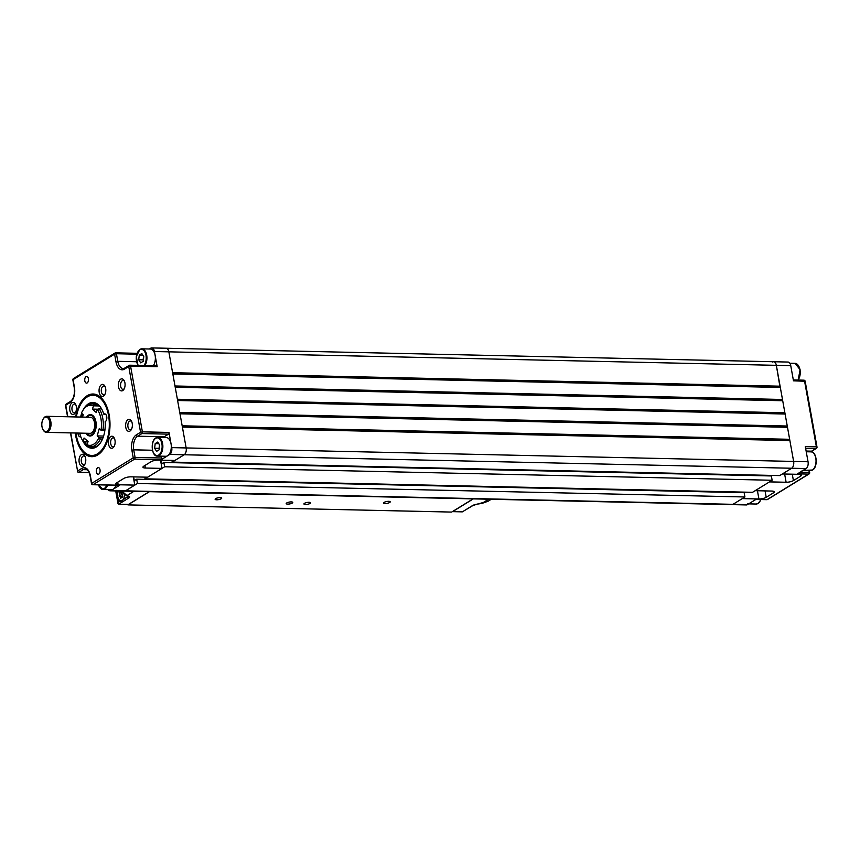 <?xml version="1.0" encoding="UTF-8"?>
<svg xmlns="http://www.w3.org/2000/svg" width="860" height="860" viewBox="0 0 860 860"><rect width="100%" height="100%" fill="white"/><g stroke="black" fill="none" stroke-linecap="round" stroke-linejoin="round"><path stroke-width="1.29" d="M108.231 489.641A5.354 2.999 -88.7 0 0 110.048 490.813L124.463 491.135A5.354 2.999 -88.7 0 0 125.485 490.834L137.45 483.481L136.675 479.192L744.158 492.683L744.932 496.972L732.978 504.325A5.354 2.999 91.3 0 1 731.946 504.627A5.354 2.999 91.3 0 0 732.978 504.325L742.288 498.606L758.918 498.972A5.354 1.505 169.8 0 0 766.206 497.316L773.366 492.909A5.354 1.505 169.8 0 0 774.204 491.866A5.354 1.505 169.8 0 0 771.796 491.06L755.166 490.684L769.485 481.89L786.115 482.256A5.354 1.505 169.8 0 0 793.414 480.589L800.574 476.193A5.354 1.505 169.8 0 0 801.413 475.15A5.354 1.505 169.8 0 0 799.005 474.333L782.374 473.967L791.673 468.248L779.719 475.591L172.236 462.099L184.19 454.757A5.354 2.999 -88.7 0 0 186.147 447.931L182.385 427.076L789.878 440.567L793.63 461.422A5.354 2.999 91.3 0 1 791.673 468.248A5.354 2.999 91.3 0 0 793.63 461.422L776.343 365.328A5.354 2.999 91.3 0 0 773.591 361.738A5.354 2.999 91.3 0 1 776.343 365.328L780.063 387.452M782.482 399.47L780.321 387.452L172.838 373.96L174.999 385.979L782.482 399.47L782.46 400.728M784.868 412.746L782.707 400.728L175.225 387.237L177.386 399.255L784.868 412.746L784.847 414.004M787.265 426.022L785.105 414.015L177.611 400.513L179.772 412.531L787.265 426.022L787.233 427.28M789.652 439.299L787.491 427.291L179.998 413.8L182.159 425.808L789.652 439.299L789.62 440.556M768.625 475.344L768.732 475.902M163.873 462.465L771.366 475.956L772.14 480.256L752.521 492.318L145.028 478.827L164.647 466.765L163.873 462.465L161.508 463.916L160.831 460.164M741.428 492.07L741.524 492.619M136.675 479.192L134.31 480.643L133.633 476.881M144.727 477.128L145.028 478.827M171.935 460.412L172.236 462.099M780.095 386.194L172.602 372.702L168.85 351.837A5.354 2.999 -88.7 0 0 166.109 348.236A5.354 2.999 -88.7 0 0 165.077 348.536M137.45 483.481L744.932 496.972M164.647 466.765L772.14 480.256M84.968 464.099A4.418 2.472 91.3 0 1 84.484 464.507A4.418 2.472 91.3 0 1 83.635 464.755A4.418 2.472 91.3 0 1 81.281 461.046A4.418 2.472 91.3 0 1 82.99 456.155A4.418 2.472 91.3 0 1 83.839 455.918A4.418 2.472 91.3 0 1 85.14 456.617M75.637 412.241A4.418 2.472 91.3 0 1 75.153 412.649A4.418 2.472 91.3 0 1 74.304 412.886A4.418 2.472 91.3 0 1 71.95 409.177A4.418 2.472 91.3 0 1 73.659 404.297A4.418 2.472 91.3 0 1 74.508 404.06A4.418 2.472 91.3 0 1 75.809 404.759M114.326 446.06A4.418 2.472 91.3 0 1 113.843 446.458A4.418 2.472 91.3 0 1 112.993 446.706A4.418 2.472 91.3 0 1 110.639 442.997A4.418 2.472 91.3 0 1 112.348 438.116A4.418 2.472 91.3 0 1 113.197 437.869A4.418 2.472 91.3 0 1 114.498 438.579M104.995 394.202A4.418 2.472 91.3 0 1 104.511 394.6A4.418 2.472 91.3 0 1 103.662 394.847A4.418 2.472 91.3 0 1 101.308 391.139A4.418 2.472 91.3 0 1 103.017 386.258A4.418 2.472 91.3 0 1 103.867 386.011A4.418 2.472 91.3 0 1 105.167 386.721M131.558 429.14A4.418 2.472 91.3 0 1 131.075 429.548A4.418 2.472 91.3 0 1 130.225 429.785A4.418 2.472 91.3 0 1 127.86 426.076A4.418 2.472 91.3 0 1 129.57 421.196A4.418 2.472 91.3 0 1 130.419 420.948A4.418 2.472 91.3 0 1 131.72 421.658M124.27 388.677A4.418 2.472 91.3 0 1 123.786 389.085A4.418 2.472 91.3 0 1 122.948 389.322A4.418 2.472 91.3 0 1 120.583 385.613A4.418 2.472 91.3 0 1 122.292 380.733A4.418 2.472 91.3 0 1 123.141 380.486A4.418 2.472 91.3 0 1 124.442 381.195M98.803 474.086A3.343 1.881 -88.7 0 0 100.093 470.388A3.343 1.881 -88.7 0 0 98.309 467.582A3.343 1.881 -88.7 0 0 97.664 467.765A3.343 1.881 -88.7 0 0 96.374 471.463A3.343 1.881 -88.7 0 0 98.158 474.268A3.343 1.881 -88.7 0 0 98.803 474.086M87.172 382.937A3.343 1.881 -88.7 0 0 88.462 379.238A3.343 1.881 -88.7 0 0 86.677 376.422A3.343 1.881 -88.7 0 0 86.032 376.615A3.343 1.881 -88.7 0 0 84.742 380.313A3.343 1.881 -88.7 0 0 86.527 383.119A3.343 1.881 -88.7 0 0 87.172 382.937M75.97 433.021A30.132 16.888 -88.7 0 0 91.751 455.467A30.132 16.888 -88.7 0 0 97.545 453.8A30.132 16.888 -88.7 0 0 109.166 420.519A30.132 16.888 -88.7 0 0 93.095 395.224A30.132 16.888 -88.7 0 0 87.301 396.901A30.132 16.888 -88.7 0 0 76.325 416.96M83.431 465.991A6.031 3.376 -88.7 0 0 84.592 464.787A6.031 3.376 -88.7 0 0 84.796 455.918A6.031 3.376 -88.7 0 0 81.388 454.617A6.031 3.376 -88.7 0 0 79.184 462.282A6.031 3.376 -88.7 0 0 83.431 465.991M74.1 414.133A6.031 3.376 -88.7 0 0 75.261 412.929A6.031 3.376 -88.7 0 0 75.465 404.06A6.031 3.376 -88.7 0 0 72.057 402.749A6.031 3.376 -88.7 0 0 69.853 410.424A6.031 3.376 -88.7 0 0 74.1 414.133M112.789 447.952A6.031 3.376 -88.7 0 0 113.95 446.738A6.031 3.376 -88.7 0 0 114.154 437.869A6.031 3.376 -88.7 0 0 110.746 436.568A6.031 3.376 -88.7 0 0 108.543 444.233A6.031 3.376 -88.7 0 0 112.789 447.952M103.458 396.084A6.031 3.376 -88.7 0 0 104.619 394.88A6.031 3.376 -88.7 0 0 104.823 386.011A6.031 3.376 -88.7 0 0 101.415 384.71A6.031 3.376 -88.7 0 0 99.212 392.375A6.031 3.376 -88.7 0 0 103.458 396.084M130.01 431.032A6.031 3.376 -88.7 0 0 131.182 429.828A6.031 3.376 -88.7 0 0 131.376 420.959A6.031 3.376 -88.7 0 0 127.968 419.648A6.031 3.376 -88.7 0 0 125.764 427.323A6.031 3.376 -88.7 0 0 130.01 431.032M122.733 390.569A6.031 3.376 -88.7 0 0 123.894 389.365A6.031 3.376 -88.7 0 0 124.098 380.496A6.031 3.376 -88.7 0 0 120.69 379.185A6.031 3.376 -88.7 0 0 118.486 386.86A6.031 3.376 -88.7 0 0 122.733 390.569M800.187 472.194L809.077 472.387A1.344 0.752 91.3 0 1 808.583 474.096L767.066 499.617L755.983 499.37L747.394 504.648A5.354 2.999 -88.7 0 1 746.362 504.938L124.463 491.135A5.354 2.999 -88.7 0 0 125.485 490.834L134.794 485.115L118.164 484.75A5.354 1.505 -10.2 0 1 115.756 483.933A5.354 1.505 -10.2 0 1 116.594 482.89L123.754 478.483A5.354 1.505 -10.2 0 1 131.053 476.827L147.683 477.192L162.002 468.399L145.372 468.023A5.354 1.505 -10.2 0 1 142.964 467.216A5.354 1.505 -10.2 0 1 143.803 466.163L150.962 461.766A5.354 1.505 -10.2 0 1 158.251 460.1L174.881 460.476L184.19 454.757A5.354 2.999 -88.7 0 0 186.147 447.931L168.85 351.837A5.354 2.999 -88.7 0 0 166.109 348.236L773.591 361.738A5.354 2.999 91.3 0 0 772.57 362.028M110.048 490.813A5.354 2.999 -88.7 0 0 111.08 490.512L119.669 485.233A1.344 0.752 91.3 0 1 119.411 485.309A1.344 0.752 91.3 0 1 119.153 485.223M156.23 365.865A1.344 0.752 91.3 0 1 156.488 365.79A1.344 0.752 91.3 0 1 157.176 366.693L154.445 351.514A5.354 2.999 -88.7 0 0 151.693 347.924A5.354 2.999 -88.7 0 0 150.672 348.214L149.403 348.999M161.347 456.176L161.68 458.004A1.344 0.752 91.3 0 1 161.185 459.713L169.775 454.435L806.089 468.56L797.5 473.849L808.583 474.096A1.344 1.043 58.4 0 0 809.056 473.967A1.344 1.344 0 0 0 809.679 472.591L808.744 470.549M157.176 366.693L130.569 366.102L142.394 431.849L169.001 432.44L171.731 447.619A5.354 2.999 91.3 0 1 169.775 454.435M160.519 460.154L162.002 468.399M133.311 476.87L134.794 485.115M169.001 432.44A1.344 0.752 91.3 0 1 168.517 434.149L164.217 436.783A10.718 6.009 -88.7 0 0 163.335 437.471M803.627 380.238A1.344 0.752 91.3 0 1 803.885 380.174A1.344 0.752 91.3 0 1 804.562 381.066L816.398 446.824L805.315 446.577L808.045 461.745A5.354 2.999 91.3 0 1 806.089 468.56M806.121 451.038L811.614 451.167L815.914 448.522A1.344 0.752 91.3 0 0 816.398 446.824L817 447.028L805.164 381.27L793.479 380.819L790.749 365.65A5.354 2.999 -88.7 0 0 788.007 362.049L773.591 361.738M310.008 503.465A3.343 0.946 169.8 0 0 310.535 502.81A3.343 0.946 169.8 0 0 308.084 502.337A3.343 0.946 169.8 0 0 304.462 503.337A3.343 0.946 169.8 0 0 303.945 503.992A3.343 0.946 169.8 0 0 306.386 504.465A3.343 0.946 169.8 0 0 310.008 503.465M292.271 503.068A3.343 0.946 169.8 0 0 292.798 502.412A3.343 0.946 169.8 0 0 290.347 501.939A3.343 0.946 169.8 0 0 286.724 502.95A3.343 0.946 169.8 0 0 286.208 503.605A3.343 0.946 169.8 0 0 288.648 504.078A3.343 0.946 169.8 0 0 292.271 503.068M221.181 498.757A3.343 0.946 169.8 0 0 221.708 498.101A3.343 0.946 169.8 0 0 219.268 497.628A3.343 0.946 169.8 0 0 215.645 498.628A3.343 0.946 169.8 0 0 215.118 499.284A3.343 0.946 169.8 0 0 217.558 499.757A3.343 0.946 169.8 0 0 221.181 498.757M389.688 502.498A3.343 0.946 169.8 0 0 390.204 501.842A3.343 0.946 169.8 0 0 387.763 501.369A3.343 0.946 169.8 0 0 384.14 502.369A3.343 0.946 169.8 0 0 383.614 503.025A3.343 0.946 169.8 0 0 386.065 503.498A3.343 0.946 169.8 0 0 389.688 502.498M149.414 491.683L127.925 504.895L451.629 512.076L473.108 498.875M117.325 490.974A6.966 3.902 -88.7 0 0 116.702 495.005L117.347 498.617A6.966 3.902 -88.7 0 0 119.766 501.444L121.926 500.982L123.496 499.155A6.966 3.902 -88.7 0 0 124.506 494.532M123.152 499.757L127.484 496.693L127.355 495.994M128.581 504.347L118.669 504.229L118.046 502.498L118.669 504.229L128.817 497.983A5.354 1.505 -10.2 0 0 129.086 496.413L127.001 495.575L121.787 491.071M116.165 490.318L116.702 495.005M129.086 496.413A1.344 1.172 -68.2 0 1 128.355 496.392L126.269 495.553A1.344 1.172 -68.2 0 0 127.001 495.575L133.891 491.339M473.333 498.875L452.564 511.646L462.315 511.861L472.473 505.615A5.354 1.505 -10.2 0 1 477.171 504.143L488.147 501.197L481.707 503.519L488.63 499.219M481.664 503.465L477.171 504.143M477.139 504.207L472.946 505.497L462.315 511.861M75.271 433.01A31.336 17.566 -88.7 0 0 80.023 448.146A31.336 17.566 -88.7 0 0 97.75 454.94A31.336 17.566 -88.7 0 0 109.177 415.058A31.336 17.566 -88.7 0 0 87.096 395.761A31.336 17.566 -88.7 0 0 81.044 402.029A31.336 17.566 -88.7 0 0 75.626 416.939M80.582 417.046A22.898 12.835 91.3 0 1 81.678 413.327M83.097 410.059A22.898 12.835 91.3 0 1 88.526 403.727A22.898 12.835 91.3 0 1 101.48 408.693A22.898 12.835 91.3 0 1 103.791 414.154L105.844 414.477M82.592 414.122A22.091 12.384 -88.7 0 0 81.732 417.079M89.15 446.49A22.091 12.384 -88.7 0 0 92.6 447.458A22.091 12.384 -88.7 0 0 96.836 446.233A22.091 12.384 -88.7 0 0 100.921 442.094M101.663 409.005A22.091 12.384 -88.7 0 0 93.579 403.275A22.091 12.384 -88.7 0 0 90.085 404.082M84.592 441.846A22.091 12.384 -88.7 0 0 88.043 445.781M105.436 414.112L103.909 414.079A4.021 2.257 -88.7 0 1 104.683 413.853A4.021 2.257 -88.7 0 1 106.823 417.229A4.021 2.257 -88.7 0 1 105.275 421.669L105.156 421.733A22.898 12.835 91.3 0 1 100.738 442.395A22.898 12.835 91.3 0 1 82.431 440.212M78.002 433.064A4.021 2.257 -88.7 0 0 80.163 436.848A4.021 2.257 -88.7 0 0 80.765 436.719M107.618 485.051A9.374 5.257 91.3 0 1 104.802 489.007A9.374 5.257 91.3 0 1 102.996 489.523L111.424 489.716A9.374 5.257 -88.7 0 0 113.23 489.19A9.374 5.257 -88.7 0 0 116.046 485.233M138.707 359.749L139.277 355.094L141.814 353.524L143.781 356.631L143.212 361.297L140.674 362.856L138.707 359.749L143.136 359.856L143.577 356.298M153.274 365.715A9.374 5.257 -88.7 0 0 155.133 355.352A9.374 5.257 -88.7 0 0 150.317 349.02L141.9 348.827A9.374 5.257 91.3 0 1 146.705 355.169A9.374 5.257 91.3 0 1 144.856 365.532M142.857 355.169L139.277 355.094M143.652 356.427A4.117 2.3 -88.7 0 0 143.426 357.523A4.117 2.3 -88.7 0 0 143.437 359.415M156.025 437.869A9.374 5.257 91.3 0 1 157.821 437.342L155.832 437.912C150.177 440.793 151.51 456.617 157.401 456.09L165.829 456.273A9.374 5.257 -88.7 0 0 167.635 455.757A9.374 5.257 -88.7 0 0 171.248 445.394A9.374 5.257 -88.7 0 0 166.249 437.536L157.821 437.342A9.374 5.257 91.3 0 1 162.82 445.211A9.374 5.257 91.3 0 1 159.207 455.563A9.374 5.257 91.3 0 1 157.401 456.09A9.374 5.257 91.3 0 1 153.79 453.327M154.628 448.264L155.198 443.599L157.745 442.04L159.713 445.147L159.143 449.812L156.595 451.371L154.628 448.264L159.068 448.361L159.498 444.813M158.777 443.685L155.198 443.599M159.573 444.942A4.117 2.3 -88.7 0 0 159.347 446.028A4.117 2.3 -88.7 0 0 159.369 447.92M749.533 503.326A9.374 5.257 91.3 0 1 747.738 503.842M803.939 469.882A9.374 5.257 91.3 0 1 802.143 470.409M121.271 492.2L119.605 492.167A3.752 2.107 -88.7 0 0 119.605 492.178L121.26 492.21A3.752 2.107 -88.7 0 0 121.26 492.21L121.228 492.952L119.561 492.909L120.013 492.017A1.602 0.903 91.3 0 0 120.389 492.178A1.602 0.903 91.3 0 0 121.228 491.275L121.325 491.06M121.228 492.952A1.602 0.903 91.3 0 1 120.959 495.188L120.819 495.887A3.752 2.107 -88.7 0 0 120.819 495.897L119.153 495.844A3.752 2.107 -88.7 0 0 119.153 495.865L119.465 496.263A1.602 0.903 91.3 0 1 119.572 496.263A1.602 0.903 91.3 0 1 120.443 497.757L120.701 498.305A3.752 2.107 -88.7 0 0 120.712 498.305L121.088 497.972A1.602 0.903 91.3 0 1 121.615 497.155A1.602 0.903 91.3 0 1 121.916 497.058A1.602 0.903 91.3 0 1 122.303 497.22L122.593 497.231M118.325 490.995A6.289 3.526 -88.7 0 0 118.282 498.413A6.289 3.526 -88.7 0 0 122.227 500.563A6.289 3.526 -88.7 0 0 123.292 499.531M122.303 497.22L122.711 497.08A3.752 2.107 -88.7 0 0 122.711 497.069L122.743 496.338A1.602 0.903 91.3 0 1 123.023 494.091L123.163 493.393A3.752 2.107 -88.7 0 0 123.163 493.382L123.141 493.296M121.067 496.295L119.153 495.865L119.293 495.145L120.959 495.188M119.561 492.909A1.602 0.903 91.3 0 1 119.293 495.145M122.743 492.984L122.84 492.984A1.602 0.903 91.3 0 1 122.743 492.984A1.602 0.903 91.3 0 1 121.905 491.845M119.658 496.263L121.153 496.295A1.602 0.903 91.3 0 1 121.239 496.295A1.602 0.903 91.3 0 1 121.98 497.058M44.634 417.487A7.235 4.053 -88.7 0 0 43.236 418.938A7.235 4.053 -88.7 0 0 43 429.581A7.235 4.053 -88.7 0 0 47.096 431.139A7.235 4.053 -88.7 0 0 49.729 421.938A7.235 4.053 -88.7 0 0 44.634 417.487M43.419 418.659A8.03 4.504 91.3 0 1 43.613 418.347A8.03 4.504 91.3 0 1 45.161 416.745A8.03 4.504 91.3 0 1 46.709 416.294A8.03 4.504 91.3 0 1 50.998 423.045A8.03 4.504 91.3 0 1 47.891 431.913A8.03 4.504 91.3 0 1 46.354 432.365A8.03 4.504 91.3 0 1 43.344 430.172A8.03 4.504 91.3 0 1 43.172 429.86M86.774 433.257A9.912 5.558 -88.7 0 0 91.891 434.655A9.912 5.558 -88.7 0 0 95.503 422.045A9.912 5.558 -88.7 0 0 88.516 415.939A9.912 5.558 -88.7 0 0 87.129 417.197M90.3 435.998A10.718 6.009 91.3 0 1 86.72 433.257M87.075 417.197A10.718 6.009 91.3 0 1 89.053 415.197A10.718 6.009 91.3 0 1 90.773 414.617M46.354 432.365L90.031 433.332A8.03 4.504 -88.7 0 0 91.569 432.892A8.03 4.504 -88.7 0 0 94.675 424.012A8.03 4.504 -88.7 0 0 90.386 417.272L46.709 416.294M106.758 418.885A4.698 3.655 -121.6 0 1 106.704 416.358M86.054 433.246A10.718 6.009 -88.7 0 0 89.967 436.009A10.718 6.009 -88.7 0 0 95.933 421.776A10.718 6.009 -88.7 0 0 90.44 414.595A10.718 6.009 -88.7 0 0 86.408 417.175M87.924 441.395L83.13 441.266A20.081 11.266 91.3 0 1 82.259 439.911A20.081 11.266 91.3 0 1 79.711 433.107M82.259 439.911L82.829 440.911A21.425 12.008 -88.7 0 0 83.398 441.825L84.054 438.019L88.064 441.513L87.129 444.76L88.494 446.275A21.425 12.008 -88.7 0 0 90.837 446.748A21.425 12.008 -88.7 0 0 100.362 438.987L98.975 437.482A20.081 11.266 91.3 0 1 87.129 444.76M87.946 441.922L83.398 441.825M97.277 409.338A20.081 11.266 91.3 0 1 101.039 430.258L102.996 429.774A21.425 12.008 -88.7 0 0 99.222 408.822L97.277 409.338L96.352 412.585L92.343 409.091L94.127 404.372A21.425 12.008 -88.7 0 0 91.783 403.91A21.425 12.008 -88.7 0 0 83.528 409.381L82.915 410.349A20.081 11.266 91.3 0 1 93.278 405.834M82.549 417.1L83.237 414.692L81.431 413.123A20.081 11.266 91.3 0 1 82.915 410.349M98.975 437.482L97.169 435.912L99.244 428.678L101.039 430.258M92.343 409.091L97.718 409.209M103.608 436.052L97.169 435.912M106.522 419.852L106.36 415.294M102.996 429.774L104.942 429.817M101.587 408.876L99.222 408.822M93.31 405.812L99.287 405.952M94.127 404.372L97.384 404.447M102.501 439.041L100.362 438.987M101.082 430.269L104.877 430.355M103.082 437.589L99.007 437.493M111.08 490.512L747.394 504.648M171.731 447.619L808.045 461.745M154.445 351.514L790.749 365.65M161.185 459.713L134.579 459.122L93.063 484.642L119.669 485.233M70.724 432.902L77.572 470.99L81.872 468.345A12.051 6.762 91.3 0 1 90.364 475.763L91.73 483.352L133.246 457.832L131.881 450.242A12.051 6.762 91.3 0 1 136.278 434.902L140.567 432.268L128.742 366.51L124.442 369.155A12.051 6.762 91.3 0 1 115.96 361.738L114.595 354.148L73.068 379.668L74.433 387.258A12.051 6.762 91.3 0 1 70.036 402.598L65.747 405.232L67.822 416.767M144.91 465.486L145.372 468.023M117.712 482.202L118.164 484.75M87.021 469.721L83.205 469.635L78.916 472.28L89.075 472.505M90.364 475.763L90.149 476.031C88.967 471.377 87.344 469.044 85.269 469.044A10.718 6.009 -88.7 0 0 83.205 469.635A1.344 1.043 58.4 0 1 81.872 468.345M136.546 361.738L117.777 361.318A10.718 6.009 -88.7 0 0 123.27 368.51L124.85 368.037A1.344 1.043 58.4 0 0 124.442 369.155M136.772 354.18L116.412 353.729L117.777 361.318L115.96 361.738M152.467 450.253L133.708 449.834L135.074 457.423L161.68 458.004M164.217 436.783L137.611 436.192A10.718 6.009 -88.7 0 0 133.708 449.834L131.881 450.242M168.517 434.149L141.911 433.558L137.611 436.192A1.344 1.043 -121.6 0 1 136.278 434.902M116.412 353.729A1.344 0.752 -88.7 0 0 115.734 352.837A1.344 0.752 -88.7 0 0 115.477 352.912A1.344 1.043 -121.6 0 0 114.595 354.148L116.412 353.729M129.623 365.274A1.344 1.043 58.4 0 0 128.742 366.51L130.569 366.102A1.344 0.752 -88.7 0 0 129.881 365.199A1.344 0.752 -88.7 0 0 129.623 365.274M73.476 378.55A1.344 1.344 0 0 0 72.864 379.926L73.068 379.668A1.344 1.043 -121.6 0 1 73.476 378.55L115.004 353.03A1.344 1.344 0 0 1 115.734 352.837L137.062 353.31M142.394 431.849L140.567 432.268A1.344 1.043 -121.6 0 0 141.911 433.558A1.344 0.752 -88.7 0 0 142.394 431.849M74.433 387.258L74.229 387.516C74.917 394.299 73.659 398.954 70.445 401.48L66.155 404.114A1.344 1.344 0 0 0 65.532 405.501L65.747 405.232A1.344 1.043 -121.6 0 1 66.155 404.114M70.036 402.598A1.344 1.043 -121.6 0 1 70.445 401.48M135.074 457.423L133.246 457.832A1.344 1.043 -121.6 0 0 134.579 459.122A1.344 0.752 -88.7 0 0 135.074 457.423M89.118 472.581L78.658 472.355A1.344 0.752 -88.7 0 0 78.916 472.28A1.344 1.043 58.4 0 1 77.572 470.99L70.466 432.902M93.063 484.642A1.344 1.043 -121.6 0 1 91.73 483.352L91.515 483.621A1.344 1.344 0 0 0 92.805 484.717A1.344 0.752 -88.7 0 0 93.063 484.642M800.262 474.462L800.574 476.193M792.264 474.183L793.414 480.589M784.632 474.01L786.115 482.256M773.054 491.178L773.366 492.909M765.056 490.909L766.206 497.316M757.434 490.737L758.918 498.972M810.733 451.844A10.718 6.009 91.3 0 1 811.614 451.167A1.344 1.043 58.4 0 0 812.087 451.038L811.098 451.855M812.087 451.038L816.387 448.404A1.344 1.043 58.4 0 1 815.914 448.522L805.626 448.296M755.854 499.445L766.808 499.681A1.344 1.344 0 0 0 767.539 499.488A1.344 1.043 58.4 0 1 767.066 499.617A1.344 0.752 91.3 0 1 766.808 499.681A1.344 0.752 91.3 0 1 766.55 499.596M117.347 498.617L118.046 502.498L119.766 501.444M128.419 504.444L149.189 491.683M128.817 497.983A1.344 1.043 58.4 0 1 127.484 496.693A4.021 1.129 169.8 0 0 128.011 496.252M98.373 484.836L102.996 489.523A9.374 5.257 91.3 0 1 99.384 486.771M98.492 484.846A8.837 4.956 -88.7 0 0 104.264 488.491A8.837 4.956 -88.7 0 0 106.823 485.029M138.202 365.382A9.374 5.257 91.3 0 1 137.858 364.812M143.91 365.511A8.837 4.956 -88.7 0 0 145.738 354.234A8.837 4.956 -88.7 0 0 139.739 349.848A8.837 4.956 -88.7 0 0 136.353 356.943A8.837 4.956 -88.7 0 0 138.256 365.382M140.094 349.353A9.374 5.257 91.3 0 1 141.9 348.827L139.9 349.396L136.299 356.567L138.03 365.382M155.671 438.363A8.837 4.956 -88.7 0 0 152.446 449.608A8.837 4.956 -88.7 0 0 158.67 455.048A8.837 4.956 -88.7 0 0 161.895 443.803A8.837 4.956 -88.7 0 0 155.671 438.363M748.662 503.863L756.166 504.035A9.374 5.257 -88.7 0 0 757.961 503.508A9.374 5.257 -88.7 0 0 760.778 499.552M760.863 499.552A8.837 4.956 91.3 0 1 759.896 501.434M810.561 470.592A9.374 5.257 -88.7 0 0 812.367 470.076A9.374 5.257 -88.7 0 0 815.989 459.713A9.374 5.257 -88.7 0 0 810.98 451.855C816.882 451.317 818.215 467.152 812.56 470.022L803.057 470.431M814.603 454.607A8.837 4.956 91.3 0 1 814.302 468.001M798.671 366.102A8.837 4.956 91.3 0 1 798.381 379.486M798.015 380.034A9.374 5.257 -88.7 0 0 799.864 369.671A9.374 5.257 -88.7 0 0 795.059 363.339L800.09 369.639L798.188 380.045M120.443 497.757L121.153 497.768M151.693 347.924L166.109 348.236M156.488 365.79L129.881 365.199A1.344 1.344 0 0 0 129.15 365.392L124.85 368.037M72.864 379.926L74.229 387.516M67.564 416.767L65.532 405.501M77.368 471.248A1.344 1.344 0 0 0 78.658 472.355M119.411 485.309L92.805 484.717M90.149 476.031L91.515 483.621M767.539 499.488L809.056 473.967M809.314 470.56L809.679 472.591M816.387 448.404A1.344 1.344 0 0 0 817 447.028M793.318 379.937L803.885 380.174A1.344 1.344 0 0 1 805.164 381.27M115.713 490.942L117.97 503.498M126.269 495.553L121.346 491.06M149.242 491.683L128.516 504.422M491.264 499.273L488.147 501.197M756.166 504.035L758.154 503.465L760.992 499.552M806.239 451.747L810.98 451.855M789.824 363.221L795.059 363.339M122.711 497.08L121.916 497.058M121.239 496.295L119.572 496.263M121.991 492.221L120.389 492.178M43 429.581L43.344 430.172M43.236 418.938L43.613 418.347M91.783 403.91L96.589 404.017M90.837 446.748L95.632 446.856"/></g></svg>
